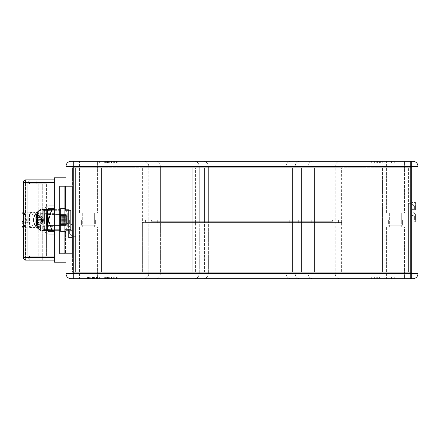 <?xml version="1.0" encoding="UTF-8"?>
<svg xmlns="http://www.w3.org/2000/svg" width="440" height="440" viewBox="0 0 440 440"><rect width="100%" height="100%" fill="white"/><g stroke="black" fill="none" stroke-linecap="round" stroke-linejoin="round"><path stroke-width="0.33" stroke-dasharray="2.2 1.65" d="M340.351 278.751L313.175 278.751C310.057 278.421 308.33 276.7 308 273.576L308 220L308 273.576L308 220L308 273.576L335.175 273.576A5.176 5.176 0 0 0 340.351 278.751L313.175 278.751C310.123 278.537 308.396 276.81 308 273.576L335.175 273.576L335.175 166.424L308 166.424C308.33 163.301 310.057 161.579 313.175 161.249C310.123 161.464 308.396 163.191 308 166.424L308 220L308 166.424L308 220L295.059 220L335.175 220L295.059 220L295.059 166.424L295.059 220L295.059 166.424L295.059 220L286 220L295.059 220L286 220L286 166.424L286 220L286 166.424L286 220L208.351 220L286 220L208.351 220L208.351 166.424L208.351 220L208.351 166.424L208.351 220L199.293 220L208.351 220L199.293 220L199.293 166.424L199.293 220L199.293 166.424L199.293 220L148.825 220L199.293 220L148.825 220L148.825 166.424L148.825 221.81L148.825 220L148.825 221.81L335.175 221.81L148.825 221.81L335.175 221.81L148.825 221.81L148.825 220L335.175 220L148.825 220L335.175 220L148.825 220L335.175 220L308 220L308 166.424C308.33 163.301 310.057 161.579 313.175 161.249L194.117 161.249L313.175 161.249C310.123 161.464 308.396 163.191 308 166.424L335.175 166.424A5.176 5.176 0 0 1 340.351 161.249L313.175 161.249L340.351 161.249M386.425 213.01L386.425 161.249L404.542 161.249L386.425 161.249L404.542 161.249L386.425 161.249L386.425 213.01L404.542 213.01L404.542 161.249L404.542 213.01L386.425 213.01M79.459 213.01L79.459 161.249L97.576 161.249L79.459 161.249L97.576 161.249L79.459 161.249L79.459 213.01L97.576 213.01L97.576 161.249L97.576 213.01L79.459 213.01M402.6 223.883L388.366 223.883L388.366 220L402.6 220L388.366 220L402.6 220L388.366 220L388.366 225.176L402.6 225.176L388.366 225.176L402.6 225.176L388.366 225.176L388.366 220L402.6 220L402.6 225.176L402.6 220L388.366 220L402.6 220L388.366 220L388.366 223.883L402.6 223.883L402.6 220L402.6 223.883L388.366 223.883L402.6 223.883M389.659 223.883L389.659 213.01L401.308 213.01L389.659 213.01L401.308 213.01L389.659 213.01L389.659 223.883L401.308 223.883L401.308 213.01L401.308 223.883L389.659 223.883M82.693 223.883L82.693 213.01L94.342 213.01L82.693 213.01L94.342 213.01L82.693 213.01L82.693 223.883L94.342 223.883L94.342 213.01L94.342 223.883L82.693 223.883M81.4 223.883L95.634 223.883L95.634 220L81.4 220L95.634 220L81.4 220L95.634 220L95.634 225.176L81.4 225.176L95.634 225.176L81.4 225.176L95.634 225.176L95.634 220L81.4 220L81.4 225.176L81.4 220L95.634 220L81.4 220L95.634 220L95.634 223.883L81.4 223.883L81.4 220L81.4 223.883L95.634 223.883L81.4 223.883M66 177.81L66 220L418 220L54.351 220L64.708 220L64.708 186.351L59.532 186.351L59.532 220L59.532 186.351L72.468 186.351L59.532 186.351L59.532 220L59.532 186.351L59.532 220L59.532 186.351L59.532 220L59.532 186.351L59.532 220L59.532 209.649L59.532 220L59.532 209.649L59.532 220L59.532 214.176L59.532 220L54.351 220L59.532 220L59.532 186.351L72.468 186.351L59.532 186.351L72.468 186.351L59.532 186.351L72.468 186.351L72.468 220L72.468 167.717L75.576 167.717L75.576 236.308L72.468 236.308L69.366 233.2L72.468 236.308L75.576 236.308L72.468 236.308L75.576 236.308L75.576 167.717L101.459 167.717L75.576 167.717L75.576 220L75.576 167.717L101.459 167.717L101.459 220L75.576 220L101.459 220L75.576 220L101.459 220L75.576 220L101.459 220L75.576 220L101.459 220L101.459 167.717L72.468 167.717L72.468 220L72.468 167.717L72.468 220L408.942 220L54.351 220L68.591 220L54.351 220L54.351 229.191L54.351 210.81L54.351 256.234L54.351 220L54.351 230.351L54.351 220L54.351 230.351L54.351 220L54.351 225.825L54.351 220L46.59 220L54.351 220L46.59 220L54.351 220L54.351 183.766L54.351 220L54.351 209.649L54.351 220L66 220L66 177.81L54.351 177.81L54.351 220L54.351 209.649L54.351 220L54.351 214.176L54.351 220L46.59 220L54.351 220L46.59 220L46.59 256.234L46.59 183.766L46.59 220L411.532 220L402.991 220L411.532 220L402.991 220L402.991 161.249L402.991 220L402.991 161.249L402.991 220L411.532 220L398.849 220L415.41 220L411.532 220L415.41 220L415.41 214.049L415.41 220L415.41 214.049L411.532 211.327L415.41 214.049L415.41 220L402.991 220L411.532 220L402.991 220L411.532 220L411.532 272.283L408.425 272.283L408.425 203.693L411.532 203.693L414.634 206.8L411.532 203.693L408.425 203.693L411.532 203.693L414.634 206.8L411.532 203.693L408.425 203.693L408.425 272.283L408.425 220L382.542 220L408.425 220L382.542 220L408.425 220L408.425 167.717L382.542 167.717L408.425 167.717L382.542 167.717L408.425 167.717L408.425 220L382.542 220L382.542 167.717L382.542 220L408.425 220L382.542 220L408.425 220L408.425 272.283L382.542 272.283L411.532 272.283L411.532 167.717L408.942 167.717L411.532 167.717L411.532 220L408.942 220L411.532 220L411.532 167.717L411.532 220L411.532 167.717L398.849 167.717L411.532 167.717L398.849 167.717L411.532 167.717L411.532 220L411.532 161.249L73.766 161.249L73.766 166.424L418 166.424M380.226 161.249L391.622 161.249L391.622 162.8L377.416 162.8L391.622 162.8L391.622 161.249L380.226 161.249L380.226 162.8M374.352 162.8L391.611 162.8L374.352 162.8L374.352 161.249L391.611 161.249L374.352 161.249L374.352 162.8M371.41 162.8L396 162.8L371.41 162.8L371.41 161.249L394.708 161.249L371.41 161.249L371.41 162.8M411.532 209.649L411.532 202.4L411.532 209.649L411.532 202.4L411.532 209.649L415.41 209.649L411.532 209.649L415.41 209.649L415.41 202.4L415.41 209.649L415.41 202.4L411.532 202.4L415.41 202.4L411.532 202.4L415.41 202.4L415.41 209.649L411.532 209.649M332.591 220L151.41 220L332.591 220L151.41 220L332.591 220L332.591 221.293L151.41 221.293L151.41 220L151.41 221.293L332.591 221.293L332.591 220L332.591 221.293L151.41 221.293L151.41 220L151.41 221.293L332.591 221.293L332.591 220M415.542 220L413.991 220L415.542 220L415.542 221.293L413.991 221.293L413.991 220L413.991 221.293L415.542 221.293L415.542 220M69.366 223.883L69.366 220L69.366 223.883L72.468 224.917L69.366 223.883L69.366 220L69.366 223.883L72.468 224.917L72.468 231.132L72.468 224.917L69.366 223.883M69.366 231.132L72.468 231.132L69.366 231.132L72.468 231.132L72.468 224.917L72.468 231.132L69.366 231.132L69.366 233.2L69.366 231.132M72.468 236.308L69.366 233.2L72.468 236.308M75.576 236.308L75.576 167.717L72.468 167.717L75.576 167.717L75.576 236.308M66 262.19L66 220L66 262.19L54.351 262.19L54.351 220L72.468 220L68.591 220L68.591 225.951L72.468 228.674L68.591 225.951L68.591 220L68.591 225.951L72.468 228.674L68.591 225.951L68.591 220L68.591 237.6L68.591 230.351L68.591 237.6L68.591 230.351L65.483 230.351L65.483 253.649L59.532 253.649L72.468 253.649L59.532 253.649L65.483 253.649L65.483 230.351L68.591 230.351L68.591 220L54.351 220L68.591 220L68.591 209.649L65.483 209.649L65.483 186.351L65.483 209.649L68.591 209.649L68.591 220L72.468 220L72.468 167.717L408.942 167.717L72.468 167.717L72.468 272.283L72.468 220L72.468 228.674L72.468 220L59.532 220L72.468 220L59.532 220L72.468 220L72.468 186.351L72.468 220L72.468 186.351L72.468 220L72.468 186.351L72.468 220L72.468 186.351L64.708 186.351L64.708 220L72.468 220L64.708 220L72.468 220L72.468 253.649L72.468 220L72.468 253.649L72.468 220L72.468 253.649L72.468 220L72.468 253.649L72.468 220L68.591 220L408.942 220L408.942 167.717L408.942 272.283L411.532 272.283L411.532 161.249L402.991 161.249L411.532 161.249L402.991 161.249L410.234 161.249L410.234 273.576L66 273.576L66 166.424L73.766 166.424L73.766 278.751L411.532 278.751L402.991 278.751L411.532 278.751L402.991 278.751L411.532 278.751L411.532 161.249L411.532 220L414.634 220L408.942 220L408.942 272.283L72.468 272.283L411.532 272.283L408.425 272.283L411.532 272.283L411.532 220L411.532 272.283L398.849 272.283L411.532 272.283L398.849 272.283L411.532 272.283L411.532 220L411.532 278.751M292.468 167.717L341.649 167.717L292.468 167.717L292.468 222.591L292.468 167.717L292.468 222.591L301.532 222.591L301.532 167.717L301.532 222.591L314.468 222.591L314.468 167.717L314.468 222.591L314.468 167.717L314.468 222.591L341.649 222.591L301.532 222.591L301.532 167.717L301.532 222.591L292.468 222.591L292.468 167.717M204.468 167.717L289.883 167.717L155.089 167.717L204.468 167.717L204.468 222.591L201.883 222.591L201.883 167.717L201.883 222.591L192.825 222.591L192.825 167.717L192.825 222.591L155.089 222.591L155.089 167.717L142.351 167.717L155.089 167.717L155.089 222.591L142.351 222.591L142.351 167.717L142.351 222.591L192.825 222.591L192.825 167.717L192.825 222.591L201.883 222.591L201.883 167.717L201.883 222.591L292.468 222.591L204.468 222.591L204.468 167.717M194.117 161.249L143.649 161.249L194.117 161.249C197.241 161.579 198.963 163.301 199.293 166.424C198.847 163.141 197.126 161.414 194.117 161.249C197.126 161.414 198.847 163.141 199.293 166.424C198.963 163.301 197.241 161.579 194.117 161.249M349.377 161.249L361.059 161.376L349.377 161.249M100.942 161.249L117.766 161.249L99.649 161.249L100.942 161.249L100.942 162.8L117.766 162.8L84.117 162.8L84.117 161.249L117.766 161.249L84.117 161.249L84.117 162.8L117.766 162.8L117.766 161.249L117.766 162.8L117.766 161.249L117.766 162.8L99.649 162.8L99.649 161.249L99.649 162.8L100.942 162.8L99.649 162.8L99.649 161.249L99.649 162.8L116.468 162.8L100.942 162.8L100.942 161.249M396 161.249L394.708 161.249L396 161.249L396 162.8L396 161.249M398.849 220L398.849 167.717L398.849 220L398.849 167.717L398.849 220L411.532 220L398.849 220L411.532 220L398.849 220L398.849 272.283L398.849 220M160.402 220L160.402 166.424C159.885 162.993 158.461 161.271 156.129 161.249C158.461 161.271 159.885 162.993 160.402 166.424L148.825 166.424C148.495 163.301 146.768 161.579 143.649 161.249C146.768 161.579 148.495 163.301 148.825 166.424L199.293 166.424L160.402 166.424L160.402 273.576C159.885 277.007 158.461 278.729 156.129 278.751L194.117 278.751L156.129 278.751C158.461 278.729 159.885 277.007 160.402 273.576L148.825 273.576C148.495 276.7 146.768 278.421 143.649 278.751C146.768 278.421 148.495 276.7 148.825 273.576L199.293 273.576C198.963 276.7 197.241 278.421 194.117 278.751C197.126 278.586 198.847 276.859 199.293 273.576C198.847 276.859 197.126 278.586 194.117 278.751C197.241 278.421 198.963 276.7 199.293 273.576L160.402 273.576L160.402 220M196.059 220L338.409 220L145.59 220L338.409 220L145.59 220L196.059 220L196.059 222.591L205.117 222.591L157.707 222.591L196.059 222.591L196.059 220L196.059 223.108L157.707 223.108L205.117 223.108L196.059 223.108L196.059 220M145.59 222.591L157.707 222.591L145.59 222.591L145.59 220L145.59 222.591M289.234 222.591L205.117 222.591L298.293 222.591L289.234 222.591L289.234 220L289.234 222.591M311.234 222.591L338.409 222.591L311.234 222.591L311.234 220L311.234 222.591M205.117 222.591L205.117 220L205.117 222.591M298.293 222.591L298.293 220L298.293 222.591M157.707 222.591L157.707 220L157.707 222.591M46.59 183.766L27.175 183.766L27.175 256.234L27.175 183.766L27.175 256.234L27.175 183.766L46.59 183.766M46.59 188.941L54.351 188.941L46.59 188.941M64.708 186.351L64.708 220L72.468 220L59.532 220L72.468 220L59.532 220L64.708 220L64.708 186.351M415.41 214.049L411.532 211.327L415.41 214.049M370.117 162.8L370.117 161.249L370.117 162.8M107.245 161.249L114.846 161.249L114.846 162.8L105.297 162.8L105.297 161.249L113.856 161.249L113.856 162.8L105.375 162.8L114.846 162.8L114.846 161.249L107.245 161.249L107.245 162.8M107.8 161.249L105.32 161.249L105.32 162.8L113.856 162.8L113.856 161.249L114.846 161.249L106.359 161.249L106.359 162.8L107.965 162.8L107.965 161.249L107.8 162.8M108.086 162.8L114.972 162.8L102.927 162.8L114.972 162.8L102.927 162.8L108.086 162.8L108.086 161.249L111.529 161.249L111.529 162.8L111.529 161.249L113.663 161.249L113.663 162.8L113.663 161.249L111.667 161.249L111.667 162.8L111.667 161.249L109.324 161.249L109.324 162.8L109.324 161.249L106.161 161.249L106.161 162.8L106.161 161.249L102.927 161.249L102.927 162.8L102.927 161.249L106.299 161.249L106.299 162.8L106.299 161.249L104.302 161.249L104.302 162.8L104.302 161.249L105.952 161.249L105.952 162.8L105.952 161.249L108.086 161.249L108.086 162.8M117.766 162.8L117.766 161.249L117.766 162.8L116.468 162.8L117.766 162.8M111.117 161.249L111.117 162.8L111.117 161.249L114.972 161.249L114.972 162.8L114.972 161.249L111.595 161.249L111.595 162.8L111.595 161.249L111.117 161.249L111.117 162.8L111.117 161.249L111.529 161.249L111.529 162.8L111.529 161.249L113.663 161.249L102.927 161.249L106.299 161.249L106.299 162.8L106.299 161.249L104.302 161.249L111.117 161.249M105.375 161.249L105.375 162.8L105.375 161.249M107.58 161.249L107.58 162.8M108.625 161.249L108.625 162.8M114.846 161.249L114.846 162.8L114.846 161.249M114.626 161.249L114.626 162.8M379.599 161.249L382.932 161.249L379.599 161.249L379.599 162.8L376.266 162.8L382.932 162.8L379.599 162.8L379.599 161.249M391.611 161.249L391.611 162.8L391.611 161.249M384.852 161.249L384.852 162.8L384.852 161.249M382.932 161.249L382.932 162.8L382.932 161.249M376.266 161.249L376.266 162.8L376.266 161.249M377.416 161.249L377.416 162.8L377.416 161.249M380.721 161.249L380.721 162.8M382.289 161.249L382.289 162.8M361.059 161.376L352.127 161.249L361.059 161.376M71.175 161.249A5.176 5.176 0 0 0 66 166.424M300.234 161.249C297.116 161.579 295.389 163.301 295.059 166.424L286 166.424C286.33 163.301 288.057 161.579 291.175 161.249C288.057 161.579 286.33 163.301 286 166.424C286.33 163.301 288.057 161.579 291.175 161.249C288.057 161.579 286.33 163.301 286 166.424L208.351 166.424C208.021 163.301 206.299 161.579 203.176 161.249C206.299 161.579 208.021 163.301 208.351 166.424C208.021 163.301 206.299 161.579 203.176 161.249C206.299 161.579 208.021 163.301 208.351 166.424L295.059 166.424C295.389 163.301 297.116 161.579 300.234 161.249C297.116 161.579 295.389 163.301 295.059 166.424C295.389 163.301 297.116 161.579 300.234 161.249M338.409 223.108L311.234 223.108L338.409 223.108L338.409 220L338.409 222.591M311.234 223.108L311.234 220L311.234 223.108L205.117 223.108L311.234 223.108L311.234 220L311.234 223.108M386.425 226.99L386.425 278.751L404.542 278.751L386.425 278.751L404.542 278.751L386.425 278.751L386.425 226.99L404.542 226.99L404.542 278.751L404.542 226.99L386.425 226.99M79.459 226.99L79.459 278.751L97.576 278.751L79.459 278.751L97.576 278.751L79.459 278.751L79.459 226.99L97.576 226.99L97.576 278.751L97.576 226.99L79.459 226.99M382.542 220L382.542 272.283L382.542 220M101.459 220L101.459 272.283L75.576 272.283L101.459 272.283L75.576 272.283L101.459 272.283L101.459 220M75.576 220L75.576 272.283L75.576 220M389.659 225.176L389.659 226.99L401.308 226.99L389.659 226.99L401.308 226.99L389.659 226.99L389.659 225.176L401.308 225.176L401.308 226.99L401.308 225.176L389.659 225.176M82.693 225.176L82.693 226.99L94.342 226.99L82.693 226.99L94.342 226.99L82.693 226.99L82.693 225.176L94.342 225.176L94.342 226.99L94.342 225.176L82.693 225.176M87.543 277.2L97.961 277.2L87.543 277.2L97.961 277.2L87.543 277.2L87.543 278.751L97.961 278.751L87.543 278.751L87.543 277.2L87.543 278.751L88.094 278.751L88.094 277.2L88.094 278.751L92.587 278.751L92.587 277.2L92.587 278.751L91.036 278.751L91.036 277.2L91.036 278.751L94.424 278.751L94.424 277.2L94.424 278.751L97.961 278.751L97.961 277.2L97.961 278.751L93.291 278.751L93.291 277.2L93.291 278.751L87.543 278.751L87.543 277.2M98.026 277.2L96.206 277.2L98.026 277.2L98.026 278.751L97.119 278.751L97.119 277.2L97.119 278.751L98.026 278.751M98.087 277.2L87.566 277.2L98.087 277.2L98.087 278.751L87.566 278.751L98.087 278.751M117.766 277.2L84.117 277.2L117.766 277.2L117.766 278.751L84.117 278.751L117.766 278.751L117.766 277.2L117.766 278.751L117.766 277.2L116.468 277.2L117.766 277.2L117.766 278.751L117.766 277.2L99.649 277.2L99.649 278.751L116.468 278.751L99.649 278.751L99.649 277.2L100.942 277.2L99.649 277.2L99.649 278.751L99.649 277.2L117.766 277.2M89.408 278.751L88.237 278.751L88.237 277.2L87.681 277.2L97.906 277.2L87.681 277.2L97.906 277.2L88.237 277.2L88.237 278.751L97.906 278.751L88.237 278.751L88.237 277.2L88.237 278.751L87.681 278.751L87.681 277.2L87.681 278.751L87.681 277.2L87.681 278.751L88.237 278.751L88.237 277.2L88.237 278.751L89.271 278.751L89.271 277.2L89.271 278.751L88.237 278.751L88.237 277.2L88.237 278.751L87.681 278.751L87.681 277.2L87.681 278.751L88.237 278.751L88.237 277.2L88.237 278.751L92.241 278.751L88.512 278.751L92.241 278.751L92.241 277.2L88.512 277.2L92.241 277.2L92.241 278.751L92.241 277.2L92.241 278.751L89.408 278.751L89.408 277.2M94.589 277.2L97.416 277.2L91.938 277.2L97.416 277.2L94.606 277.2L94.589 278.751L93.621 278.751L93.621 277.2L93.621 278.751L94.589 278.751L94.589 277.2L94.606 278.751L91.938 278.751L97.416 278.751L91.938 278.751L91.938 277.2L91.938 278.751L94.639 278.751L94.639 277.2L94.639 278.751L97.416 278.751L97.416 277.2L97.416 278.751L94.606 278.751L94.606 277.2M391.292 278.751L377.333 278.751L377.333 277.2L390.137 277.2L390.137 278.751L391.622 278.751L391.622 277.2L377.3 277.2L377.3 278.751L390.137 278.751L390.137 277.2L391.622 277.2L391.622 278.751L391.292 278.751L391.292 277.2M378.889 277.2L381.299 277.2L381.299 278.751L378.889 278.751L378.889 277.2M374.352 277.2L391.611 277.2L374.352 277.2L374.352 278.751L391.611 278.751L374.352 278.751L374.352 277.2M371.41 277.2L396 277.2L371.41 277.2L371.41 278.751L394.708 278.751L371.41 278.751L371.41 277.2M72.468 237.6L72.468 230.351L72.468 237.6L72.468 230.351L72.468 237.6L68.591 237.6L72.468 237.6M415.668 220L413.859 220L415.668 220L415.668 221.81L413.859 221.81L413.859 220L413.859 221.81L415.668 221.81L415.668 220M414.634 216.117L411.532 215.083L414.634 216.117L414.634 220L414.634 216.117L411.532 215.083L411.532 208.868L414.634 208.868L411.532 208.868L411.532 215.083L414.634 216.117L414.634 220L414.634 216.117M414.634 206.8L414.634 208.868L411.532 208.868L414.634 208.868L414.634 206.8M408.425 203.693L408.425 272.283L408.425 203.693M411.532 208.868L411.532 215.083L411.532 208.868M292.468 272.283L341.649 272.283L292.468 272.283L292.468 223.108L292.468 272.283L292.468 223.108L301.532 223.108L301.532 272.283L301.532 223.108L314.468 223.108L314.468 272.283L314.468 223.108L341.649 223.108L314.468 223.108L314.468 272.283L314.468 223.108L301.532 223.108L301.532 272.283L301.532 223.108L292.468 223.108L292.468 272.283M204.468 272.283L289.883 272.283L155.089 272.283L204.468 272.283L204.468 223.108L201.883 223.108L201.883 272.283L201.883 223.108L192.825 223.108L192.825 272.283L192.825 223.108L155.089 223.108L155.089 272.283L142.351 272.283L155.089 272.283L155.089 223.108L142.351 223.108L142.351 272.283L142.351 223.108L192.825 223.108L192.825 272.283L192.825 223.108L201.883 223.108L201.883 272.283L201.883 223.108L292.468 223.108L204.468 223.108L204.468 272.283M59.532 220L64.708 220L59.532 220L59.532 253.649L59.532 220L59.532 253.649L64.708 253.649L64.708 220L64.708 253.649L64.708 220L64.708 253.649L72.468 253.649L59.532 253.649L59.532 220L59.532 253.649L72.468 253.649L59.532 253.649L59.532 220L59.532 253.649L59.532 220L59.532 253.649L64.708 253.649L64.708 220L64.708 253.649L72.468 253.649L64.708 253.649L64.708 220L64.708 253.649L59.532 253.649L59.532 220M349.377 278.751L361.059 278.625L349.377 278.751M396 278.751L394.708 278.751L396 278.751L396 277.2L396 278.751M402.991 220L402.991 278.751L402.991 220M295.059 220L295.059 273.576L286 273.576C286.33 276.7 288.057 278.421 291.175 278.751C288.057 278.421 286.33 276.7 286 273.576C286.33 276.7 288.057 278.421 291.175 278.751C288.057 278.421 286.33 276.7 286 273.576L208.351 273.576C208.021 276.7 206.299 278.421 203.176 278.751C206.299 278.421 208.021 276.7 208.351 273.576C208.021 276.7 206.299 278.421 203.176 278.751C206.299 278.421 208.021 276.7 208.351 273.576L308 273.576L295.059 273.576L295.059 220M286 220L286 273.576L286 220M208.351 220L208.351 273.576L208.351 220M199.293 220L199.293 273.576L199.293 220M148.825 220L148.825 273.576L148.825 220M145.59 223.108L157.707 223.108L145.59 223.108L145.59 220L145.59 223.108M205.117 223.108L205.117 220L205.117 223.108M157.707 223.108L157.707 220L157.707 223.108M289.234 223.108L289.234 220L289.234 223.108M298.293 223.108L298.293 220L298.293 223.108M46.59 256.234L54.351 256.234L54.351 230.351L59.532 230.351L44 230.351A10.351 10.351 0 0 1 33.649 220A10.351 10.351 0 0 1 44 209.649L54.351 209.649L54.351 183.766L54.351 256.234L27.175 256.234L54.351 256.234L27.175 256.234L54.351 256.234L54.351 260.117L54.351 256.234L54.351 260.117L25.883 260.117L54.351 260.117L54.351 256.234L46.59 256.234M46.59 251.059L54.351 251.059L46.59 251.059M68.591 230.351L72.468 230.351L68.591 230.351M84.117 277.2L84.117 278.751L84.117 277.2M370.117 277.2L370.117 278.751L370.117 277.2M114.626 278.751L105.32 278.751L105.32 277.2L113.856 277.2L113.856 278.751L114.846 278.751L114.846 277.2L105.297 277.2L105.297 278.751L113.856 278.751L113.856 277.2L114.846 277.2L114.846 278.751L114.626 277.2M108.086 277.2L114.972 277.2L102.927 277.2L114.972 277.2L102.927 277.2L108.086 277.2L108.086 278.751L111.529 278.751L111.529 277.2L111.529 278.751L113.663 278.751L113.663 277.2L113.663 278.751L111.667 278.751L111.667 277.2L111.667 278.751L109.324 278.751L109.324 277.2L109.324 278.751L106.161 278.751L106.161 277.2L106.161 278.751L102.927 278.751L102.927 277.2L102.927 278.751L106.299 278.751L106.299 277.2L106.299 278.751L104.302 278.751L104.302 277.2L104.302 278.751L105.952 278.751L105.952 277.2L105.952 278.751L108.086 278.751L108.086 277.2M106.359 277.2L107.965 277.2L107.965 278.751L106.359 278.751L106.359 277.2M111.117 278.751L111.117 277.2L111.117 278.751L114.972 278.751L114.972 277.2L114.972 278.751L111.595 278.751L111.595 277.2L111.595 278.751L111.117 278.751L111.117 277.2L111.117 278.751L111.529 278.751L111.529 277.2L111.529 278.751L113.663 278.751L102.927 278.751L106.299 278.751L106.299 277.2L106.299 278.751L104.302 278.751L111.117 278.751M107.8 278.751L107.8 277.2M107.245 278.751L114.846 278.751L114.846 277.2L114.846 278.751L107.245 278.751L107.245 277.2M105.375 278.751L105.375 277.2L105.375 278.751M107.58 278.751L107.58 277.2M108.625 278.751L108.625 277.2M379.599 278.751L382.932 278.751L379.599 278.751L379.599 277.2L376.266 277.2L382.932 277.2L379.599 277.2L379.599 278.751M391.611 278.751L391.611 277.2L391.611 278.751M384.852 278.751L384.852 277.2L384.852 278.751M382.932 278.751L382.932 277.2L382.932 278.751M376.266 278.751L376.266 277.2L376.266 278.751M381.051 278.751L381.051 277.2M361.059 278.625L352.127 278.751L361.059 278.625M418 273.576A5.176 5.176 0 0 1 412.825 278.751A5.176 5.176 0 0 0 418 273.576L410.234 273.576L410.234 278.751M71.175 278.751A5.176 5.176 0 0 1 66 273.576A5.176 5.176 0 0 0 71.175 278.751M300.234 278.751C297.116 278.421 295.389 276.7 295.059 273.576C295.389 276.7 297.116 278.421 300.234 278.751C297.116 278.421 295.389 276.7 295.059 273.576C295.389 276.7 297.116 278.421 300.234 278.751M313.175 278.751C310.123 278.537 308.396 276.81 308 273.576C308.33 276.7 310.057 278.421 313.175 278.751M92.796 278.751L97.191 278.751L92.796 278.751L92.796 277.2L97.191 277.2L92.796 277.2L92.796 278.751M96.487 278.751L96.487 277.2M97.356 278.751L97.356 277.2L88.281 277.2L97.356 277.2L97.356 278.751L97.356 277.2L97.356 278.751L89.271 278.751L97.356 278.751L97.356 277.2L97.356 278.751L97.906 278.751L97.906 277.2L97.906 278.751L97.906 277.2L97.906 278.751L93.071 278.751L93.071 277.2L93.071 278.751L96.344 278.751L96.338 277.2L96.327 278.751L97.356 278.751L97.356 277.2L97.356 278.751L97.906 278.751L97.906 277.2L97.906 278.751L88.281 278.751L97.356 278.751L97.356 277.2M95.057 278.751L95.057 277.2M92.532 278.751L92.532 277.2M90.206 278.751L90.206 277.2M88.512 278.751L88.512 277.2L88.512 278.751M90.255 278.751L90.255 277.2M97.191 278.751L97.191 277.2L97.191 278.751M94.936 278.751L94.936 277.2M92.818 278.751L92.818 277.2L92.818 278.751M92.906 278.751L92.906 277.2M87.566 278.751L87.566 277.2M88.281 278.751L88.281 277.2M92.967 278.751L92.967 277.2M96.206 278.751L97.119 278.751L96.206 278.751L96.206 277.2M23.551 194.926L23.551 201.399L23.293 194.926M23.551 201.619L23.551 194.711L23.293 201.619M33.649 179.883L31.059 179.883L33.649 179.883M33.649 183.766L31.059 183.766L33.649 183.766M54.351 226.341L54.351 213.659L54.351 226.341L38.825 226.341L38.825 213.659L38.825 226.341M54.351 213.659L38.825 213.659M42.708 220L42.708 210.293L42.708 220M23.293 197.104L23.293 196.312M54.351 179.883L25.883 179.883L25.883 257.532L54.351 257.532L54.351 260.117L54.351 179.883L54.351 182.468L23.293 182.468L23.293 257.532A2.591 2.591 0 0 0 25.883 260.117L54.351 260.117M38.825 183.766L38.825 256.234L29.766 256.234L42.708 256.234L29.766 256.234L28.468 257.532L28.468 258.825L28.468 257.532L29.766 256.234L38.825 256.234L38.825 183.766L29.766 183.766L28.468 182.468L28.468 181.176L28.468 182.468L29.766 183.766L38.825 183.766M23.293 206.982L23.551 203.319L23.293 206.982M23.293 204.028L23.551 203.319L23.293 204.028M23.293 215.589L23.293 213.527L23.293 215.589M23.293 213.037L23.293 214.764L23.551 213.037M23.293 211.811L23.551 215.589L23.551 210.095L23.293 211.811M23.293 207.939L23.551 210.095L23.293 207.939M23.293 210.584L23.293 208.857L23.551 210.584M23.293 219.5L23.293 216.546L23.293 219.5M23.293 217.256L23.551 216.546L23.551 220.209L23.551 216.546L23.293 217.256M23.293 227.535L23.293 221.166L23.293 227.535M23.293 236.418L23.293 228.948L23.293 236.418M23.293 230.78L23.293 233.756L23.551 228.948L23.551 236.418L23.551 228.948L23.551 233.756L23.293 230.78M23.293 231.281L23.551 233.756L23.293 231.281M23.293 239.201L23.293 245.157L23.551 237.369L23.551 245.157L23.293 239.201M23.293 244.701L23.551 245.157L23.293 244.701M24.849 221.738L24.849 224.131L23.293 224.131L23.293 227.766L23.293 212.234L23.293 221.738L24.849 221.738L24.849 221.282L24.849 223.674L28.21 222.387L23.293 222.189M42.708 183.766L27.175 183.766L42.708 183.766L42.708 256.234L42.708 183.766M25.883 179.883A2.591 0.506 90 0 0 25.377 182.468A2.591 0.506 90 0 1 25.883 179.883L29.766 179.883L25.883 179.883A2.591 2.591 0 0 0 23.293 182.468A2.591 2.591 0 0 1 25.883 179.883A2.591 2.591 0 0 0 23.293 182.468L28.468 182.468L25.377 182.468L25.377 257.532L25.377 182.468L23.293 182.468A2.591 2.591 0 0 1 25.883 179.883A2.591 2.591 0 0 0 23.293 182.468M29.766 260.117L28.468 258.825L29.766 260.117L29.766 256.234L29.766 260.117M23.293 257.532A2.591 2.591 0 0 0 25.883 260.117A2.591 2.591 0 0 1 23.293 257.532A2.591 2.591 0 0 0 25.883 260.117A2.591 0.506 -90 0 1 25.377 257.532L28.468 257.532L25.377 257.532A2.591 0.506 -90 0 0 25.883 260.117A2.591 2.591 0 0 1 23.293 257.532L25.883 257.532L25.883 260.117M29.766 179.883L28.468 181.176L29.766 179.883M23.551 242.638L23.293 239.431L23.551 242.638M23.551 239.431L23.551 239.888L23.551 239.431M23.551 227.992L23.551 221.166L23.551 227.992M23.551 206.272L23.551 206.982L23.551 206.272M23.551 196.312L23.293 196.961M23.551 196.961L23.293 198.512M23.551 198.512L23.293 198.913L23.293 198.253L23.293 199.513L23.293 198.171M23.551 198.171L23.293 196.796M23.551 196.796L23.551 197.104M66.258 225.434L47.625 225.434L47.625 214.566L47.625 225.434L47.625 214.566L47.625 225.434L66.258 225.434L66.258 214.566L47.625 214.566L66.258 214.566L66.258 225.434L66.258 214.566L66.258 225.434L69.526 220L66.258 214.566L69.526 220L66.258 225.434M51.925 230.351L53.059 231.517L48.466 231.517L54.351 231.517L54.351 208.483L54.351 231.517L54.351 208.483L54.351 231.517L53.059 231.517C46.865 223.817 46.865 216.139 53.059 208.483L48.466 208.483L53.059 208.483C46.865 216.183 46.865 223.861 53.059 231.517L48.466 231.517A13.976 13.976 0 0 1 47.625 229.818L47.625 210.183A13.976 13.976 0 0 1 48.466 208.483L53.059 208.483L48.466 208.483A13.976 13.976 0 0 0 47.856 209.649M70.659 229.576L70.659 210.424L64.708 210.424L64.708 229.576L64.708 210.424L64.708 229.576L64.708 210.424L70.659 210.424L70.659 229.576L64.708 229.576L70.659 229.576L70.659 210.424L70.659 229.576M60.566 229.708L60.566 210.293L54.351 210.293L54.351 229.708L54.351 210.293L54.351 229.708L54.351 210.293L60.566 210.293L60.566 229.708L54.351 229.708L60.566 229.708L60.566 210.293L60.566 229.708M54.351 208.483L53.059 208.483L51.925 209.649L53.059 208.483L54.351 208.483M60.566 231.517L60.566 208.483L60.566 231.517L64.708 231.517L64.708 208.483L64.708 231.517L64.708 208.483L64.708 231.517L60.566 231.517L60.566 208.483L64.708 208.483L60.566 208.483L60.566 231.517L64.708 231.517L60.566 231.517M43.934 220C44.187 229.185 44.187 229.185 43.934 220C44.187 229.185 44.187 229.185 43.934 220C44.187 210.815 44.187 210.815 43.934 220C44.187 229.185 44.187 229.185 43.934 220C44.187 229.185 44.187 229.185 43.934 220C44.187 210.815 44.187 210.815 43.934 220C44.187 210.815 44.187 210.815 43.934 220L44.105 213.912M46.552 220C46.783 229.185 46.783 229.185 46.552 220C46.783 229.185 46.783 229.185 46.552 220C46.783 210.815 46.783 210.815 46.552 220C46.783 210.815 46.783 210.815 46.552 220C46.783 210.815 46.783 210.815 46.552 220C46.783 229.185 46.783 229.185 46.552 220M47.245 230.351A2.591 2.591 0 0 0 49.489 231.649L54.351 231.649L54.351 234.234L49.489 234.234A5.176 5.176 0 0 1 44.308 229.059A109.626 109.626 0 0 1 44.308 210.941A109.626 109.626 0 0 0 44.308 229.059A5.176 5.176 0 0 0 49.489 234.234L54.351 234.234L54.351 231.649L49.489 231.649A2.591 2.591 0 0 1 46.898 229.059A118.041 118.041 0 0 1 46.898 210.941A2.591 2.591 0 0 1 49.489 208.351L54.351 208.351L54.351 205.766L49.489 205.766A5.176 5.176 0 0 0 44.308 210.941A109.626 109.626 0 0 0 44.308 229.059A5.176 5.176 0 0 0 49.489 234.234L54.351 234.234L54.351 231.649L49.489 231.649A2.591 2.591 0 0 1 46.898 229.059A118.041 118.041 0 0 1 46.898 210.941A2.591 2.591 0 0 1 49.489 208.351L54.351 208.351L54.351 205.766L49.489 205.766A5.176 5.176 0 0 0 44.308 210.941A5.176 5.176 0 0 1 49.489 205.766L54.351 205.766L54.351 208.351L49.489 208.351A2.591 2.591 0 0 0 46.898 210.941A118.041 118.041 0 0 0 46.898 229.059A2.591 2.591 0 0 0 49.489 231.649L54.351 231.649L54.351 234.234L49.489 234.234A5.176 5.176 0 0 1 44.473 230.351M37.351 222.25L40.744 224.301L40.744 219.142L40.744 219.995L43.005 219.885L43.005 222.536L43.005 219.302L36.086 218.823L37.351 222.25L37.351 212.41L37.351 214.066L36.086 217.322L43.005 217.8L43.005 219.302L43.005 218.647L36.746 216.073A20.355 10.269 -148.9 0 1 36.707 215.303A20.355 10.269 -148.9 0 1 36.746 214.566A20.664 17.067 180 0 0 36.086 217.322L36.102 217.179A20.707 20.707 0 0 1 37.351 212.41L36.163 216.799M37.351 217.751L37.351 227.59L37.351 225.935L36.086 222.679L43.005 222.2L43.005 220.698L36.086 221.177L37.351 217.751L40.744 215.699L40.744 212.476L37.351 214.066M43.934 212.306L43.934 229.312L43.934 212.306M36.086 221.177A20.664 17.067 180 0 0 36.746 223.927L43.005 221.353L43.005 217.8L43.005 219.643L43.005 219.065L36.746 216.799M43.934 216.354L43.934 226.468L43.934 216.354M65.159 223.355L65.159 214.049L65.159 223.355M36.746 223.927A20.355 10.269 -31.1 0 0 36.707 224.697A20.355 10.269 -31.1 0 0 36.746 225.434A20.664 17.067 0 0 1 36.086 222.679L36.102 222.822A20.707 20.707 0 0 0 37.351 227.59L39.127 229.884L40.832 230.692L42.064 230.868L43.544 230.346L42.064 230.868L40.832 230.692L39.127 229.884L37.609 228.146M36.086 218.823A20.664 17.067 0 0 1 36.746 216.073M43.005 218.647L43.005 217.146L43.005 217.8L40.744 217.668L43.005 217.811L43.005 217.283L40.744 216.507L40.744 217.8L40.744 216.827L43.005 217.465L43.005 220.115L40.744 220.006L40.744 227.524L37.351 225.935M43.005 217.146L36.746 214.566M43.005 221.353L43.005 217.828L40.744 217.696M43.005 222.855L36.746 225.434M43.005 222.536L40.744 223.174M36.96 222.558L40.744 222.2M43.005 220.336L40.744 220.968M40.744 217.8L43.005 217.91L43.005 217.465M40.744 215.699L40.744 216.827M43.005 219.665L40.744 219.032M40.744 224.301L40.744 227.524M40.744 212.476L40.744 217.641M50.963 210.925L48.527 221.59L53.059 231.517L54.351 231.517L48.466 231.517A13.976 13.976 0 0 1 47.856 230.351M60.566 208.483L64.708 208.483L60.566 208.483M36.526 222.585A20.664 15.004 180 0 0 36.746 223.201L43.005 220.935L43.005 220.358L36.086 220.776L37.351 216.629L40.744 214.203L40.744 211.371L37.351 213.395M37.351 216.629L37.351 227.59M42.708 210.293L43.896 210.347L43.934 210.689L43.934 224.45M65.159 224.092L65.159 214.049L65.159 224.092M36.746 223.201A20.355 12.524 -34.5 0 0 36.707 224.131A20.355 12.524 -34.5 0 0 36.746 225.032A20.664 15.004 0 0 1 36.086 222.613M36.086 217.388L40.744 217.668L40.744 211.371M43.005 219.065L43.005 217.234L43.72 220L43.005 222.2L40.744 222.332L40.744 225.797L40.744 219.5L36.086 219.225M43.005 217.234L36.746 214.968M40.744 220.369L43.005 220.237L43.005 222.717L43.005 219.643L40.744 219.5L40.744 222.36M43.005 220.935L43.005 222.767L43.005 222.173L40.744 222.305M43.005 222.767L36.746 225.032M43.005 222.717L40.744 223.493M43.005 220.781L40.744 221.556M40.744 214.203L40.744 216.507M40.744 219.632L43.005 219.764L43.005 219.219L40.744 218.444M43.934 226.765L43.896 229.653L42.708 229.708M43.005 217.283L43.005 219.219M44.473 209.649A5.176 5.176 0 0 1 49.489 205.766L54.351 205.766L54.351 208.351L49.489 208.351A2.591 2.591 0 0 0 47.245 209.649M67.293 224.466L66.847 223.691L66.847 216.31L66.781 223.691L66.781 216.31L66.363 215.584L66.363 224.417L66.363 215.584L65.94 216.31L65.94 223.691L66.363 224.417L66.781 223.691L66.781 216.31L67.293 215.534L67.293 224.466L67.293 215.534M65.94 223.691L65.94 216.31L65.351 215.584L65.351 224.417L65.351 215.584L64.933 216.31L64.933 223.691L65.351 224.417L65.775 223.691L65.775 216.31L65.94 223.691M64.933 223.691L64.933 216.31L64.344 215.584L64.344 224.417L64.344 215.584L63.921 216.31L63.921 223.691L64.344 224.417L64.763 223.691L64.763 216.31L64.933 223.691M63.921 223.691L63.921 216.31L63.333 215.584L63.333 224.417L63.333 215.584L62.915 216.31L62.915 223.691L63.333 224.417L63.756 223.691L63.756 216.31L63.921 223.691M62.915 223.691L62.915 216.31L62.326 215.584L62.326 224.417L62.326 215.584L61.903 216.31L61.903 223.691L62.326 224.417L62.744 223.691L62.744 216.31L62.915 223.691M61.903 223.691L61.903 216.31L61.314 215.584L61.314 224.417L61.314 215.584L60.896 216.31L60.896 223.691L61.314 224.417L61.738 223.691L61.738 216.31L61.903 223.691M60.896 223.691L60.896 216.31L60.308 215.584L60.308 224.417L60.308 215.584L59.989 216.128L59.989 223.872L60.308 224.417L60.726 223.691L60.726 216.31L60.896 223.691M67.293 226.793L67.293 213.208L67.293 226.793L66.038 228.965L66.038 211.035L66.038 228.965L60.786 228.965L60.786 224.483L60.786 228.965L59.532 226.793L59.532 213.208L59.532 226.793M67.293 213.208L66.038 211.035L60.786 211.035L60.786 224.483L60.786 215.518L66.038 215.518L60.786 215.518L60.786 211.035L59.532 213.208M59.532 224.136L59.989 223.872L59.989 216.128L59.532 215.864L59.532 224.136L59.532 215.864M60.786 224.483L66.038 224.483L60.786 224.483M29.541 227.172L32.39 227.766L34.942 227.563L35.239 227.156L34.942 226.595L32.39 225.583L29.541 227.172L29.541 212.828L32.39 212.234L34.942 212.438L35.239 212.845L34.942 213.406L32.39 214.418L29.541 212.828M68.591 215.221L68.591 225.176L68.591 215.221M37.532 215.221L37.532 225.176L37.532 215.221M34.942 227.563L23.293 227.766L23.293 218.262L22 218.768L22 226.468M22 213.532L22 216.376L24.849 215.87L24.849 218.262L23.293 218.262M23.293 215.87L23.293 212.234L34.942 212.234L34.942 226.595M22 222.189L22 226.353M22 218.103L22 221.232L22 220.204L28.21 220.204L28.21 218.103L22 218.103L22 214.638L22 217.113L28.21 217.113L28.21 216.634L24.849 213.527L22.127 213.527M28.21 217.113L28.21 217.91L22 217.811L22 216.376M22 217.811L22 217.113M22 222.09L22 225.363M22 220.204L22 218.768M28.21 222.387L28.21 219.995L24.849 218.719L24.849 215.87M24.849 216.326L28.21 217.613L28.21 220.006L24.849 221.282M24.849 213.527L24.849 214.517L22.127 214.517M28.21 218.103L28.21 216.634M24.849 214.517L28.21 217.624M24.849 224.131L24.849 223.674M22 222.888L28.21 222.888L28.21 223.366L24.849 226.474L22.127 226.474M24.849 226.474L24.849 225.484L22.127 225.484M28.21 220.204L28.21 223.366M24.849 225.484L28.21 222.376M24.849 218.719L24.849 218.262M28.21 222.888L28.21 222.189M75.059 220L75.059 167.717L75.059 220M289.883 222.591L289.883 167.717L289.883 222.591M298.942 222.591L298.942 167.717L298.942 222.591M311.883 222.591L311.883 167.717L311.883 222.591M195.41 222.591L195.41 167.717L195.41 222.591M144.941 222.591L144.941 167.717L144.941 222.591M394.708 162.8L394.708 161.249L394.708 162.8M116.468 162.8L116.468 161.249L116.468 162.8M289.883 223.108L289.883 272.283L289.883 223.108M298.942 223.108L298.942 272.283L298.942 223.108M311.883 223.108L311.883 272.283L311.883 223.108M195.41 223.108L195.41 272.283L195.41 223.108M144.941 223.108L144.941 272.283L144.941 223.108M394.708 277.2L394.708 278.751L394.708 277.2M116.468 277.2L116.468 278.751L116.468 277.2M100.942 277.2L100.942 278.751L100.942 277.2M89.287 278.751L89.287 277.2M87.681 278.751L87.681 277.2M96.41 278.751L96.41 277.2M96.344 278.751L96.344 277.2M96.255 278.751L96.255 277.2M89.337 278.751L89.337 277.2M42.708 260.117L42.708 256.234L42.708 260.117M44.451 223.355L44.451 214.049L44.451 223.355M44.451 224.092L44.451 214.049L44.451 224.092M34.942 212.438L34.942 212.234C35.536 211.552 36.399 212.41 37.532 214.825L68.591 214.825M68.591 225.176L37.532 225.176C36.432 227.563 35.574 228.421 34.942 227.766L34.942 213.406M22 219.797L28.21 219.797M28.21 221.898L23.293 221.898M54.351 214.176L59.532 214.176M54.351 209.649L59.532 209.649L54.351 209.649M341.649 222.591L341.649 167.717M54.351 225.825L59.532 225.825M341.649 223.108L341.649 272.283M31.059 183.766L31.059 179.883M54.351 210.81L44.341 210.37M54.351 229.191L44.341 229.631M36.234 183.766L36.234 179.883M46.767 227.117L44.165 227.117L46.767 227.117M46.767 212.883L44.165 212.883L46.767 212.883M37.351 212.41L39.127 210.117L40.832 209.308L42.064 209.132L43.544 209.655L42.064 209.132L40.832 209.308L39.127 210.117L37.609 211.855M46.701 225.951L44.451 225.951L43.934 226.468L44.451 225.951L65.159 225.951L47.625 225.951M47.625 214.049L65.159 214.049L44.451 214.049L43.934 213.532L44.451 214.049L46.701 214.049M43.005 222.2L43.72 220L43.005 217.8M35.239 227.156L35.239 212.845M22 217.91L28.21 217.91M28.21 222.09L23.293 222.09"/><path stroke-width="0.66" d="M66 262.19L54.351 262.19L54.351 220L418 220L418 166.424A5.176 5.176 0 0 0 412.825 161.249L410.234 161.249L412.825 161.249A5.176 5.176 0 0 1 418 166.424L66 166.424L66 273.576L418 273.576A5.176 5.176 0 0 1 412.825 278.751L71.175 278.751L73.766 278.751L73.766 220L410.234 220L410.234 161.249L71.175 161.249L73.766 161.249L73.766 220L54.351 220L54.351 177.81L66 177.81M410.234 278.751L410.234 220L418 220L418 166.424A5.176 5.176 0 0 0 412.825 161.249M71.175 161.249A5.176 5.176 0 0 0 66 166.424A5.176 5.176 0 0 1 71.175 161.249M411.532 278.751L412.825 278.751M418 220L418 273.576L418 220M71.175 278.751A5.176 5.176 0 0 1 66 273.576M54.351 257.532L54.351 230.351L44 230.351A10.351 10.351 0 0 1 33.649 220A10.351 10.351 0 0 1 44 209.649L54.351 209.649L54.351 182.468L25.883 182.468L25.883 257.532L54.351 257.532M54.351 260.117L25.883 260.117A2.591 2.591 0 0 1 23.293 257.532L23.293 182.468L23.293 257.532L23.293 227.766L22 226.468L22 223.625L23.293 224.131M23.293 221.738L22 221.232L22 213.532L23.293 212.234L23.293 182.468A2.591 2.591 0 0 1 25.883 179.883L54.351 179.883M47.856 209.649A13.976 13.976 0 0 0 47.625 210.183L47.625 229.818A13.976 13.976 0 0 0 47.856 230.351M50.963 210.925L51.925 209.649L48.466 220.017L51.925 230.351M37.351 212.41A20.707 20.707 0 0 0 36.163 216.799L36.086 217.388A20.664 15.004 180 0 1 36.746 214.968A20.355 12.524 -145.5 0 0 36.707 215.87A20.355 12.524 -145.5 0 0 36.746 216.799A20.664 15.004 0 0 0 36.086 219.225L37.351 223.372L37.609 211.855M44.341 229.631L43.896 229.653L43.544 230.346L43.934 229.312L43.934 210.689L43.544 209.655L43.896 210.347L44.341 210.37M43.934 224.45L43.934 226.765M36.35 220.764L36.086 220.776A20.664 15.004 180 0 0 36.526 222.585M36.179 223.322A20.707 20.707 0 0 0 37.351 227.59L36.086 222.613L36.96 222.558M36.086 217.388L36.526 217.415M37.351 223.372L40.744 225.797L40.744 228.63L37.351 226.606M40.744 225.797L40.744 228.63M44.105 213.912L44.165 212.883M46.552 220C46.783 210.815 46.783 210.815 46.552 220C46.783 229.185 46.783 229.185 46.552 220M44.473 230.351A5.176 5.176 0 0 1 44.308 229.059A109.626 109.626 0 0 1 44.308 210.941A5.176 5.176 0 0 1 44.473 209.649M47.245 209.649A2.591 2.591 0 0 0 46.898 210.941A118.041 118.041 0 0 0 46.898 229.059A2.591 2.591 0 0 0 47.245 230.351M22 223.625L22 222.09L23.293 222.189M22 214.638L22 213.648M23.293 221.898L22 221.898L23.293 222.09M22 221.898L22 221.232M25.883 260.117L25.883 257.532L23.293 257.532M23.293 182.468L25.883 182.468L25.883 179.883M44.451 225.951L43.934 226.468M47.625 214.049L46.701 214.049M37.351 227.59L37.609 228.146M47.625 225.951L46.701 225.951M44.451 214.049L43.934 213.532"/></g></svg>
